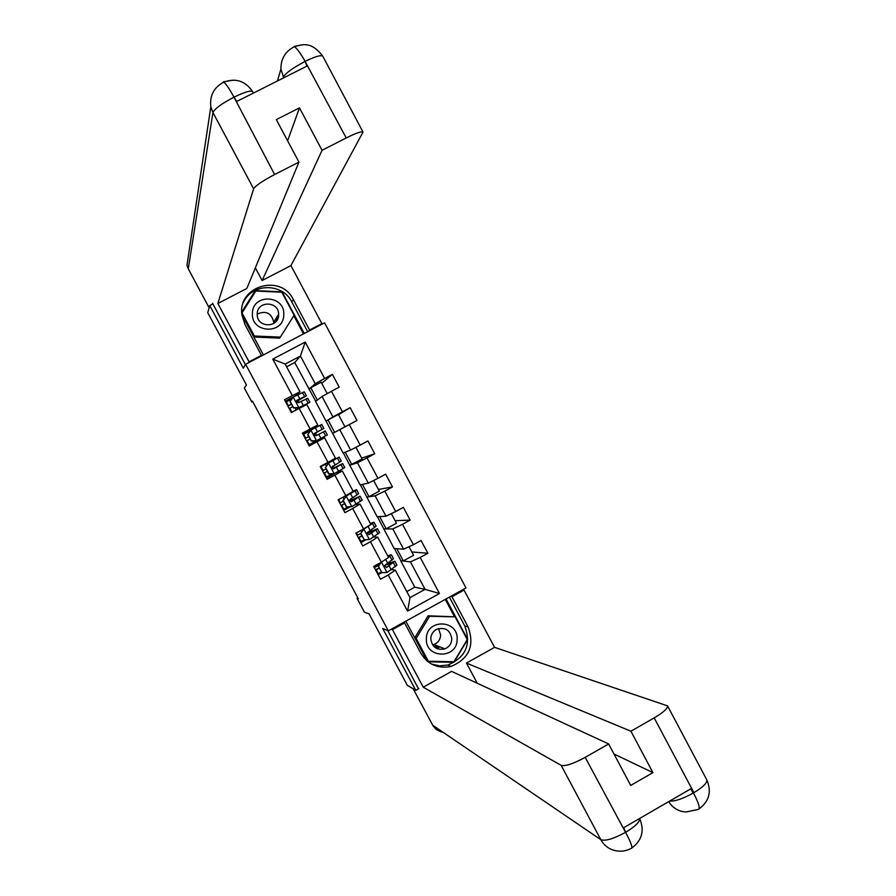 <?xml version="1.0" encoding="UTF-8"?>
<svg xmlns="http://www.w3.org/2000/svg" width="896" height="896" viewBox="0 0 896 896"><rect width="100%" height="100%" fill="white"/><g stroke="black" fill="none" stroke-linecap="round" stroke-linejoin="round"><path stroke-width="1.34" d="M277.95 316.434L278.309 317.15M439.454 646.71L437.035 648.648M465.987 587.933L324.576 322.84L245.616 364.28L388.338 630.84L465.987 587.933M212.901 303.923L209.742 305.558L207.749 312.704L246.445 384.944L244.339 388.024L251.798 401.934L252.65 401.486M388.338 630.84L382.67 628.488L415.789 690.346L418.88 688.621M415.789 690.346L407.322 685.317L369.085 613.928L364.414 612.181L357.022 598.371L358.333 598.797L252.459 401.139L251.798 401.934M315.739 401.33L294.739 362.522L300.44 356.037L285.163 364.078L299.981 391.798L284.48 399.694L291.357 412.552L299.152 408.419L310.139 428.982L302.366 433.126L309.243 445.973L317.016 441.818L327.992 462.347L320.23 466.514L327.096 479.349L334.846 475.171L345.811 495.678L338.072 499.856L344.926 512.669L352.666 508.491L363.619 528.965L355.891 533.165L362.734 545.955L370.451 541.755L381.394 562.206L373.677 566.418L380.52 579.197L388.226 574.974L407.557 611.128L439.477 593.522L425.074 589.344L410.413 561.882L400.669 560.728L414.803 587.182L425.074 589.344L410.032 597.632L407.557 611.128M292.275 395.562L272.776 359.106L305.2 342.059L324.621 378.448L332.371 374.349L321.731 383.309M439.477 593.522L420.213 557.446L427.874 553.258L421.064 540.512L413.403 544.701L402.506 524.294L410.178 520.117L403.379 507.371L395.696 511.538L384.787 491.109L392.47 486.942L385.661 474.174L377.966 478.33L367.035 457.867L374.741 453.734L367.92 440.944L360.203 445.077L349.272 424.592L356.989 420.47L350.157 407.669L342.429 411.779L331.475 391.272L339.214 387.162L332.371 374.349M299.152 408.419L306.813 404.578L317.744 425.006L302.568 433.507M315.56 401.464L322.045 396.491L332.954 416.909L326.066 421.12L315.56 401.464M317.744 425.006L310.139 428.982M331.475 391.272L322.045 396.491M342.429 411.779L332.954 416.909M327.992 462.347L335.474 458.181L324.565 437.774L309.21 445.917M332.618 433.406L339.763 429.654L350.661 450.05L343.112 453.029L326.066 421.12M324.565 437.774L317.016 441.818M349.272 424.592L339.763 429.654M360.203 445.077L350.661 450.05M345.811 495.678L353.192 491.31L342.294 470.938L336.65 472.662M349.664 465.293L357.459 462.784L368.334 483.146L360.147 484.904L343.325 452.95M342.294 470.938L334.846 475.171M367.035 457.867L357.459 462.784M377.966 478.33L368.334 483.146M363.619 528.965L370.877 524.406L360.002 504.045L355.522 504.605M366.688 497.146L375.133 495.858L385.997 516.197L377.149 516.723L360.382 484.848M360.002 504.045L352.666 508.491M384.787 491.109L375.133 495.858M395.696 511.538L385.997 516.197M381.394 562.206L388.55 557.446L377.675 537.118L373.834 537.006M383.69 528.965L392.784 528.898L403.626 549.203L394.139 548.52L377.406 516.712M377.675 537.118L370.451 541.755M402.506 524.294L392.784 528.898M413.403 544.701L403.626 549.203M410.032 597.632L395.338 570.147L391.731 569.576M395.338 570.147L388.226 574.974M420.213 557.446L410.413 561.882M209.742 305.558L243.286 368.211L245.616 364.28M357.862 597.912L357.022 598.371M406.795 591.584L414.803 587.182M299.981 391.798L295.624 395.752M294.739 362.522L286.619 366.8M308.986 389.178L315.224 383.723L300.44 356.037L305.2 342.059M409.013 546.728L413.582 555.296L403.323 560.907L400.669 560.728M400.87 560.627L394.408 548.531M285.163 364.078L272.776 359.106M324.621 378.448L315.224 383.723M381.909 572.634L378.112 574.706M427.874 553.258L411.813 551.958M403.323 560.907L396.805 548.71M391.339 513.632L396.469 523.23L386.176 528.83L383.891 528.853M386.176 528.83L379.635 516.578M410.178 520.117L395.125 520.722M366.262 539.672L360.92 542.573M368.581 532.37L368.256 531.787M373.632 480.491L379.322 491.142L369.018 496.709L366.89 497.034M369.018 496.709L362.443 484.411M392.47 486.942L378.426 489.451M350.549 506.699L343.706 510.395M351.333 500.125L350.65 498.859M355.914 447.317L362.152 458.998L349.866 465.181M351.826 464.554L345.229 452.2M374.741 453.734L361.693 458.136M336.526 472.45L326.469 478.184M334.062 467.824L333.021 465.886M328.003 419.955L338.352 414.434L344.971 426.821L334.622 432.354L328.003 419.955L326.267 421.019M334.622 432.354L332.819 433.294M350.157 407.669L338.509 414.714M356.989 420.47L344.949 426.787M319.424 440.462L318.886 439.443M316.725 435.422L315.437 433.003M313.219 428.859L312.794 428.053M317.374 400.075L310.766 387.699L309.187 389.066M327.23 393.624L321.138 382.2L310.766 387.699M295.546 395.797L285.275 401.184M299.051 402.371L298.122 400.624M381.259 562.274L378.459 566.306L381.842 572.634L387.15 572.454L396.928 565.141L394.811 561.187L386.613 564.2M381.226 572.163L377.72 573.978M383.757 560.627L386.042 559.115M388.472 557.301L391.362 554.725L387.654 555.778M388.203 556.819L388.651 556.181L387.89 556.214M378.459 566.306L381.842 572.634M378.056 566.25L380.554 562.666M391.362 554.725L393.478 558.678L384.698 565.533L386.534 567.582L394.811 561.187M384.821 565.365L392.101 562.632L386.534 567.582M375.502 569.834L379.008 568.019M379.12 568.243L375.626 570.058M374.304 567.582L378.739 565.275M436.229 645.434L434.146 646.733M426.362 638.68C425.074 658.773 457.352 659.411 457.139 639.352C458.438 619.338 426.194 618.576 426.362 638.68M430.786 638.624C431.95 647.035 436.654 650.451 444.886 648.872C449.154 647.024 451.461 643.765 451.819 639.083C450.307 630 445.189 626.763 436.464 629.395C432.936 631.445 431.043 634.514 430.786 638.624M438.547 628.555L440.653 635.107C440.306 639.621 438.088 642.757 433.966 644.538L432.611 644.941M414.758 637.874L428.109 615.798L455.146 616.851L467.275 639.576L453.925 661.763L428.355 661.248L416.17 638.456L429.598 616.258L455.146 616.851M426.899 660.565L428.355 661.248M414.781 637.907L416.17 638.456M428.109 615.798L429.598 616.258M439.634 646.789L437.203 648.715M252.426 313.387C251.048 333.458 283.931 334.858 283.763 314.776C285.163 294.784 252.314 293.272 252.426 313.387M257.197 313.947L257.242 315.258C257.869 328.194 278.79 327.824 278.622 314.899L278.622 314.182C278.69 300.91 257.085 300.653 257.197 313.947M257.197 314.138C265.843 310.274 271.376 312.95 273.773 322.157L273.739 323.478M277.894 316.098L278.354 316.994M280.426 337.12L254.374 336.011L242.032 312.928L255.786 291.032L281.814 292.219L294.101 315.235L279.72 338.139L253.826 337.042M253.814 337.019L254.374 336.011M275.834 319.48L276.338 321.138M391.328 629.182L392.437 629.63L404.6 622.91L420.795 653.184C427.874 664.586 437.954 669.01 451.035 666.445C469.19 658.728 474.869 645.546 468.082 626.898L451.976 596.736L464.016 590.072L494.581 647.36L667.542 705.869C667.822 708.434 663.376 712.443 654.192 717.898L630.907 731.214L466.458 663.062L494.581 647.36M392.437 629.63L423.248 687.21L451.573 671.384L608.642 743.949L585.178 757.366L625.8 832.776L623.683 827.714L690.838 788.805L693.123 793.117L693.907 792.669L654.192 717.898M477.243 683.245L466.458 663.062M450.598 596.434L451.976 596.736M462.605 589.803L464.016 590.072M403.435 622.496L404.6 622.91M423.248 687.21L561.176 765.352C565.342 766.427 573.35 763.762 585.178 757.366M441.773 732.122L436.475 729.669L433.093 725.928L413.179 688.789M608.642 743.949L630.706 785.422L652.926 772.621L630.907 731.214M418.499 688.834L387.822 630.627M652.926 772.621L613.984 753.995M431.558 664.07L439.634 665.851L447.866 665.034C465.83 657.395 471.453 644.347 464.733 625.901L468.082 626.898M449.366 597.117L464.733 625.901M428.075 661.797L453.902 662.312L467.667 639.453L446.051 598.954M405.832 621.174L427.168 661.069M454.474 616.661L445.245 599.39M467.107 639.262L467.667 639.453M427.437 661.282L452.726 661.741M452.693 661.797L453.902 662.312M631.848 847.986C642.074 840.28 644.672 830.446 639.621 818.485C640.013 821.778 635.477 826.291 626.002 832.048M432.667 725.2L600.824 839.686C604.05 845.466 608.821 849.094 615.126 850.595C620.726 851.85 626.024 851.133 631.019 848.467C633.035 848.266 631.299 843.046 625.811 832.821M698.018 809.502C700.493 809.077 699.048 803.712 693.694 793.419M243.432 302.422C251.843 282.923 282.542 282.688 291.794 301.93L293.317 299.51C280.773 272.955 236.79 286.373 242.032 315.336L245.056 324.688L261.442 355.32L249.066 361.816L217.851 303.498L253.624 188.787L212.946 112.515L188.283 268.845L209.126 307.765M293.317 299.51L309.613 330.03L321.866 323.602L290.92 265.586L262.114 280.526L322.056 150.293L346.203 137.95L304.864 60.939L307.003 66.091L236.723 101.472L233.755 96.701M255.349 267.859L262.114 280.526M287.616 140.806L299.488 107.867L276.326 119.594L298.95 162.098L246.859 288.445L217.851 303.498M260.781 356.328L261.442 355.32M248.483 362.779L249.066 361.816M320.869 324.789L321.866 323.602M308.683 331.184L309.613 330.03M290.92 265.586L363.037 132.07C361.469 131.186 355.858 133.146 346.203 137.95M188.283 268.845L186.962 265.306L188.485 255.181M298.95 162.098L274.613 174.53C262.584 180.891 255.595 185.651 253.624 188.787M299.488 107.867L322.056 150.293M212.296 304.237L212.565 303.285L245.403 364.638M291.794 301.93L307.686 331.71M241.976 314.877L263.402 354.95M304.304 333.48L282.072 291.838L255.248 290.606L241.797 312.032M255.438 291.592L241.797 312.29M254.822 291.558L255.248 290.606M303.486 333.906L293.787 315.728M283.819 77.762L283.438 77.034C285.421 73.27 292.488 68.141 304.651 61.645M292.242 47.824L294.482 46.693C297.091 48.597 300.541 53.334 304.853 60.883M222.141 82.958L223.888 82.085C226.173 84.146 229.466 89.006 233.755 96.678L274.613 174.53M360.853 533.4L363.91 529.01L360.853 533.4L364.235 539.728L369.555 539.56L379.557 532.65L377.44 528.685L366.89 533.221M364.392 539.728L360.494 541.766M363.541 529.01L367.17 526.725M363.91 529.01L372.478 523.555L373.99 522.222L370.384 523.477M370.787 524.227L371.28 523.678L370.552 523.79M360.483 533.4L364.235 539.728M373.99 522.222L376.107 526.187L366.99 532.862L368.95 534.699L377.44 528.685M366.878 533.445L374.73 530.141L368.95 534.699M358.299 537.678L361.805 535.853M361.883 536.01L358.389 537.835M357.067 535.36L360.562 533.534M343.224 500.45L346.293 496.07L343.224 500.45L346.618 506.789L351.938 506.632L362.174 500.114L360.058 496.149L349.395 501.11M351.938 506.632L346.618 506.789M348.466 506.766L343.235 509.51M345.946 496.126L353.147 491.344M346.293 496.07L355.006 490.851L356.597 489.675L353.091 491.12M342.888 500.494L346.27 506.822M356.597 489.675L358.714 493.64L349.306 500.114L351.333 501.771L360.058 496.149M349.451 501.222L357.336 497.605L351.333 501.771M341.074 505.478L344.568 503.642M344.624 503.742L341.13 505.579M339.808 503.104L343.291 501.256M325.573 467.443L328.653 463.075L325.573 467.443L328.966 473.794L334.309 473.648L344.758 467.544L342.642 463.568L332.304 468.742M334.309 473.648L328.966 473.794M332.427 473.794L325.954 477.221M328.339 463.187L336.459 458.539L320.421 466.861M328.653 463.075L339.17 457.094L320.398 466.827M325.27 467.555L328.653 473.894M339.17 457.094L341.298 461.059L331.632 467.275L333.704 468.798L342.642 463.568M332.371 468.776L339.92 465.024L333.704 468.798M323.826 473.234L327.32 471.386L323.848 473.29M322.526 470.803L326.01 468.944M307.899 434.414L310.979 430.046L307.899 434.414L311.304 440.765L316.646 440.63L327.331 434.93L325.203 430.954L323.467 431.861L325.595 435.848M316.646 440.63L308.661 444.886M310.979 430.046L321.731 424.469L323.859 428.445L314.686 433.238L313.958 434.381L316.053 435.781L323.467 431.861M310.43 430.595L303.117 434.515M307.619 434.571L311.304 440.765M316.355 440.787L311.024 440.922M308.706 436.61L305.222 438.469L308.706 436.598M310.038 439.085L306.555 440.944M314.216 433.664L323.859 428.445M314.53 433.339L321.138 429.89L314.238 433.63M290.203 401.33L293.294 396.973L290.203 401.33L293.608 407.691L298.962 407.568L309.87 402.27L293.675 411.331M298.962 407.568L307.149 403.726L291.334 412.518M293.294 396.973L304.27 391.798L306.398 395.774L297.013 400.176L296.274 401.408L298.368 402.73L307.742 398.294L309.87 402.27M291.872 398.843L285.779 402.125M289.957 401.554L293.608 407.691M298.704 407.781L293.362 407.904M291.413 404.264L287.93 406.146M292.712 406.694L289.229 408.565M287.896 406.078L291.379 404.197M296.285 401.632L306.398 395.774M297.013 400.176L303.677 397.23L296.274 401.542M381.494 562.139L387.016 572.454M393.4 562.688L395.528 566.664M378.28 573.686L376.186 569.766M374.864 567.291L374.237 566.115M379.064 564.794L378.515 563.774M389.939 556.203L392.067 560.179M389.144 565.914L391.283 569.912M385.661 559.395L387.8 563.394M435.456 647.774L438.144 646.195L435.467 647.774M437.808 646.061L435.142 647.55M277.222 319.85L276.517 317.643L277.222 319.838M276.45 318.461L276.942 320.298M625.218 832.507C613.413 838.902 605.282 841.299 600.824 839.686L561.176 765.352M698.006 809.502L685.832 812.011C678.462 811.451 672.75 807.99 668.707 801.629M706.686 779.621L706.81 779.856C707.325 782.858 703.024 787.136 693.907 792.669M669.637 801.091C675.002 801.416 682.842 798.762 693.123 793.117M277.469 80.954L280.918 69.059L283.438 77.034L283.114 78.12M223.462 81.794L233.789 80.125M233.52 97.418C221.48 103.779 214.614 108.819 212.946 112.515L210.818 106.848L186.962 265.306M294.022 46.446L302.21 44.834M322.851 56.336L322.762 56.168C320.947 54.824 315.179 56.515 305.458 61.23M210.818 106.848C209.597 95.536 213.954 87.282 223.888 82.085C235.894 77.806 245.493 81.01 252.672 91.717C251.07 90.126 244.955 91.896 234.349 97.003M363.832 529.122L369.421 539.571M375.95 530.04L378.078 534.027M361.043 541.475L358.949 537.544M357.616 535.069L356.44 532.862M361.491 531.944L360.741 530.522M372.478 523.555L374.606 527.531M371.594 533.086L373.733 537.085M368.099 526.557L370.238 530.555M346.214 496.171L351.814 506.632M358.478 497.358L360.606 501.346M343.795 509.219L341.69 505.288M340.357 502.802L338.621 499.565M343.896 499.05L342.933 497.235M355.006 490.851L357.134 494.838M354.01 500.203L356.149 504.213M350.515 493.674L352.654 497.683M328.574 463.187L334.174 473.659M340.984 464.632L343.112 468.619M330.837 474.634L330.422 473.85M326.514 476.93L324.408 472.987M323.075 470.501L320.97 466.57M326.278 466.11L325.293 464.274M337.501 458.125L339.64 462.112M336.414 467.286L338.554 471.307M332.909 460.746L335.059 464.755M310.901 430.147L316.512 440.642M313.533 442.288L312.782 440.877M309.221 444.595L307.104 440.653M305.771 438.166L303.666 434.224M308.638 433.138L307.989 431.906M319.984 425.342L322.112 429.33M318.786 434.325L320.936 438.346M315.28 427.773L317.43 431.794M293.216 397.074L298.827 407.579M305.928 399.045L308.056 403.043M296.206 409.898L295.131 407.859M291.894 412.216L289.789 408.274M288.445 405.776L286.339 401.834M290.976 400.109L290.651 399.504M302.434 392.515L304.573 396.514M301.134 401.33L303.285 405.35M297.629 394.766L299.779 398.787M433.966 644.538L444.886 648.872M273.773 322.157L278.622 314.182M447.866 665.034L451.035 666.445M699.07 808.898C709.229 801.315 711.805 791.638 706.81 779.856L667.542 705.869M294.47 46.682C285.365 51.24 280.84 58.699 280.918 69.059M294.482 46.693C302.669 44.285 311.382 41.261 322.762 56.168L363.037 132.07M252.672 91.717L253.4 93.072"/></g></svg>
